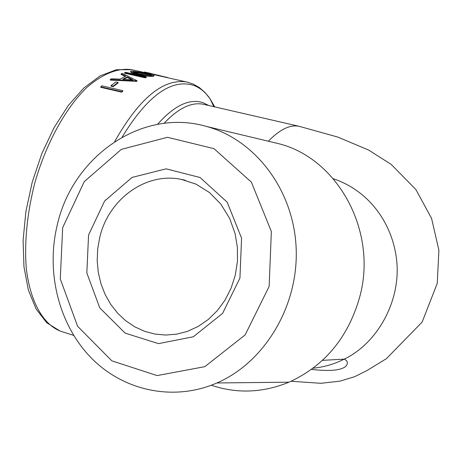 <?xml version="1.0" encoding="UTF-8"?>
<svg xmlns="http://www.w3.org/2000/svg" width="462" height="462" viewBox="0 0 462 462"><rect width="100%" height="100%" fill="white"/><g stroke="black" fill="none" stroke-linecap="round" stroke-linejoin="round"><path stroke-width="0.69" d="M153.915 74.648L188.201 82.328M162.474 76.559L155.85 75.081M121.673 92.169L122.823 91.153L122.776 90.668L101.888 85.828L100.716 86.833L100.774 87.312L121.673 92.169L121.621 91.684L100.716 86.833M113.155 86.631L118.11 82.935L118.093 82.427L115.962 81.941L110.978 85.643L111.019 86.14L113.155 86.631L113.115 86.134L110.978 85.643M125.242 76.432L121.125 74.411L121.148 73.885L122.384 73.418L137.047 80.74L136.873 81.347L110.245 80.093L110.233 79.585L111.498 78.783L120.022 79.141L125.808 76.178L121.148 73.885M145.149 77.835L146.24 77.5L146.287 76.969L125.751 72.343L124.636 72.673L124.59 73.198L145.149 77.835L145.189 77.304L124.636 72.673M153.921 75.941L153.032 76.334C148.7 76.507 143.728 75.935 138.115 74.619C133.449 73.643 130.948 72.713 130.613 71.835L130.654 71.512M147.961 73.556L150.069 73.828L150.179 73.302L143.722 72.609M271.379 141.95L278.245 143.584C337.468 157.929 378.037 231.167 359.655 297.222C348.065 337.67 324.515 365.985 289.004 382.184C262.953 392.85 237.052 393.878 211.296 385.25M57.294 224.838C72.707 156.277 142.1 107.692 206.422 126.438C255.064 139.536 293.52 189.674 296.125 247.545C298.908 305.388 264.986 362.231 216.926 382.963C173.192 401.94 123.042 390.696 90.818 357.501C58.61 324.168 45.807 271.927 57.294 224.838M62.676 227.645L84.24 181.653L121.333 149.376L167.463 137.301L213.981 148.648L251.374 182.138L271.35 231.502L269.15 286.4L245.155 334.892L204.839 366.655L157.115 375.589L111.839 360.845L77.587 326.259L60.285 278.921L62.676 227.645M167.487 77.535L144.912 72.078L144.825 72.47M144.912 72.078L144.473 72.008L144.375 72.442M166.701 77.108L166.609 77.489M158.414 75.098L158.304 75.624M155.717 74.532L155.602 75.023M147.47 72.661L150.664 73.366M143.751 72.419L145.801 73.065M145.836 72.886L150.179 73.302M138.173 74.087C133.506 73.111 131.006 72.182 130.677 71.304L131.635 70.986L146.24 73.163C150.999 74.139 153.58 74.936 153.979 75.56L153.107 75.803C148.764 75.976 143.786 75.404 138.173 74.087L138.115 74.619M153.107 75.803L153.032 76.334M134.586 72.621L139.27 73.862L151.565 75.162C151.213 74.63 149.099 73.972 145.212 73.181L133.68 71.46L133.039 71.674L134.586 72.621M151.138 75.306L145.126 73.712L133.252 72.049M133.61 71.991L133.68 71.46M145.189 77.304L146.287 76.969M136.873 81.347L136.885 80.827L110.233 79.585M122.748 79.279L132.917 79.851L127.304 76.935L122.748 79.279M123.597 79.32L127.287 77.46L127.304 76.935M131.785 79.782L127.287 77.46M113.115 86.134L118.093 82.427M121.621 91.684L122.776 90.668M133.016 69.97L131.797 69.698C117.723 67.712 102.604 73.758 86.44 87.838C65.379 108.414 46.142 143.359 34.846 182.802C27.125 213.225 24.267 241.672 26.265 268.145C30.128 301.443 42.833 323.827 59.944 330.983L62.913 331.935M114.634 141.649C139.218 98.279 163.236 78.39 186.7 81.982L193.451 84.171L199.417 87.618L205.111 92.614L210.066 98.799C205.55 92.308 200.173 87.872 193.936 85.487C171.477 78.326 147.534 95.542 122.112 137.133M204.123 104.452L203.372 104.279C191.43 101.848 178.309 108.206 164.01 123.354M268.353 141.222C279.799 129.429 290.044 124.451 299.105 126.299L204.204 104.47M333.339 178.788L335.66 179.568C370.651 192.232 394.352 225.901 397.014 264.351C399.52 303.99 376.126 343.861 344.282 359.113C334.367 364.096 323.972 367.123 313.08 368.202M88.565 235.014L104.603 201.039L132.103 177.408L166.095 168.844L200.092 177.506L227.2 202.189L241.568 238.19L239.934 278.084L222.586 313.398L193.347 336.758L158.506 343.63L125.173 333.148L99.757 307.871L86.827 272.955L88.565 235.014M99.711 237.532L97.667 249.087L97.193 260.816L98.29 272.453L100.953 283.755L105.122 294.461L110.713 304.337L117.614 313.155L125.676 320.703L134.731 326.807L144.577 331.306L154.995 334.084L165.748 335.054L176.588 334.176L187.254 331.45L198.204 326.443L208.35 319.427L217.383 310.568L225.023 300.115L231.081 288.207L235.331 275L237.456 261.197L237.376 247.245L235.094 233.61L229.672 218.462L220.83 204.094L209.384 192.469L195.963 184.113L181.266 179.366C145.703 171.939 108.483 199.301 99.711 237.532M157.554 124.336C174.388 105.394 189.622 98.204 203.251 102.772L208.743 105.515M214.749 106.901L210.066 98.799L213.854 106.693M145.126 73.712L145.212 73.181M144 72.43L131.797 69.698L116.285 69.739L100.115 75.907L83.957 87.907L68.388 105.353L54.089 127.599L41.805 153.632L32.23 182.132L25.884 211.55L23.1 240.304L23.966 266.892L28.373 290.067L36.048 308.893L46.714 322.736L59.944 330.983L73.643 335.383M299.087 126.288L337.676 137.035L368.451 149.965L391.193 164.391L415.846 189.501L431.577 218.416L438.9 250.242L437.243 283.391L422.147 322.072L386.463 358.627L366.753 370.674L354.666 376.686L339.951 381.15L320.923 383.298L291.072 381.271M333.287 178.725L335.66 179.568M322.447 360.366L344.288 359.13C347.834 360.932 348.308 363.357 345.703 366.395C340.944 370.443 329.533 371.448 311.463 369.398M333.448 178.915L335.608 179.545M216.926 382.963L289.004 382.184M206.422 126.438L278.245 143.584M181.266 179.366L185.297 180.272M149.567 73.129L146.962 72.546M153.898 76.097L153.979 75.56"/></g></svg>
